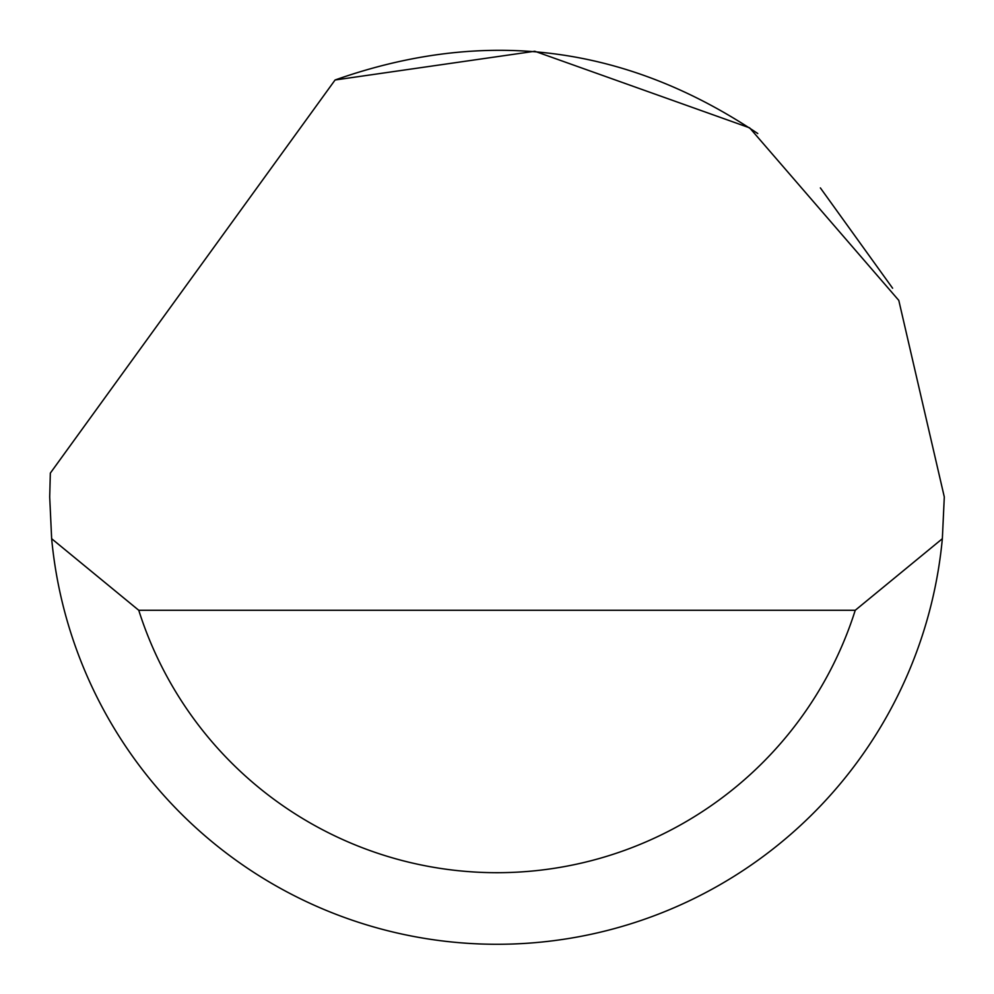 <?xml version="1.0" encoding="UTF-8"?>
<svg xmlns="http://www.w3.org/2000/svg" width="994" height="994" viewBox="0 0 994 994"><rect width="100%" height="100%" fill="white"/><g stroke="black" fill="none" stroke-linecap="round" stroke-linejoin="round"><path stroke-width="1.49" d="M335.077 79.992L534.784 51.253L749.638 127.841L898.8 300.399L944.3 496.963L942.349 538.711A447.3 447.3 0 0 1 51.651 538.711L49.7 496.963L50.334 473.107L335.077 79.992C484.948 27.074 625.847 44.916 757.776 133.544M820.361 187.903L892.612 288.223M51.651 538.711L138.762 610.279L855.238 610.279L942.349 538.711M138.762 610.279A375.732 375.732 0 0 0 855.238 610.279"/></g></svg>
